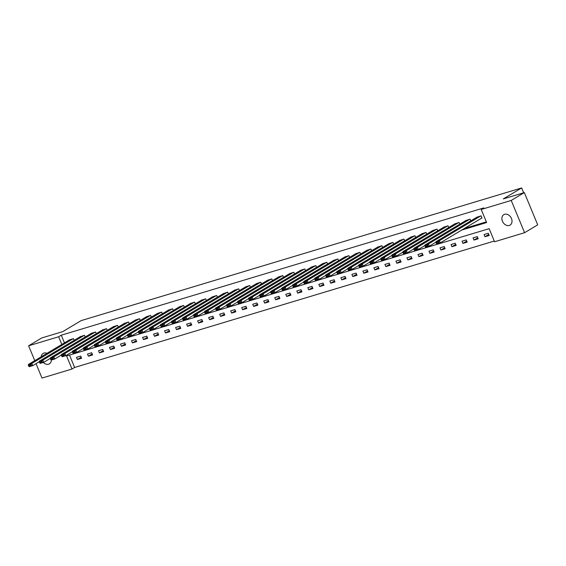 <?xml version="1.0" encoding="UTF-8"?>
<svg xmlns="http://www.w3.org/2000/svg" width="566" height="566" viewBox="0 0 566 566"><rect width="100%" height="100%" fill="white"/><g stroke="black" fill="none" stroke-linecap="round" stroke-linejoin="round"><path stroke-width="0.85" d="M41.198 356.799A6.085 4.662 59.1 0 1 43.129 353.417A6.085 4.662 59.1 0 1 43.943 353.057A6.085 4.662 59.1 0 1 47.013 353.311M51.329 360.033A6.085 4.662 59.1 0 1 49.383 363.86A6.085 4.662 59.1 0 1 48.563 364.221A6.085 4.662 59.1 0 1 43.334 362.445M504.646 214.288A6.085 4.662 59.1 0 1 511.232 217.981A6.085 4.662 59.1 0 1 510.079 225.091A6.085 4.662 59.1 0 1 509.266 225.452A6.085 4.662 59.1 0 1 502.679 221.752A6.085 4.662 59.1 0 1 503.832 214.648A6.085 4.662 59.1 0 1 504.646 214.288M34.774 360.641L28.625 345.805L41.742 337.952L62.784 331.612L81.15 320.618L521.654 187.933L503.294 198.921L524.335 192.589L537.7 224.851L524.583 232.704L494.571 241.746L489.151 228.664L66.583 355.95L72.002 369.032L41.99 378.067L36.026 363.669M69.498 355.073L74.627 367.461L494.288 241.052M74.627 367.461L72.002 369.032M523.663 192.787L521.654 187.933M488.309 233.291L484.072 234.565L484.97 236.744L489.208 235.47L488.309 233.291M477.294 236.609L473.056 237.883L473.954 240.062L478.192 238.788L477.294 236.609M466.271 239.927L462.04 241.201L462.938 243.38L467.176 242.107L466.271 239.927M455.255 243.246L451.024 244.519L451.923 246.698L456.161 245.425L455.255 243.246M444.239 246.564L440.001 247.837L440.907 250.016L445.145 248.743L444.239 246.564M433.223 249.882L428.986 251.155L429.891 253.335L434.129 252.061L433.223 249.882M422.208 253.2L417.97 254.474L418.875 256.653L423.113 255.379L422.208 253.2M411.192 256.518L406.954 257.792L407.86 259.971L412.098 258.697L411.192 256.518M400.176 259.836L395.938 261.11L396.844 263.289L401.082 262.016L400.176 259.836M389.16 263.155L384.922 264.428L385.828 266.607L390.066 265.334L389.16 263.155M378.145 266.473L373.907 267.746L374.812 269.925L379.05 268.652L378.145 266.473M367.129 269.791L362.891 271.064L363.797 273.244L368.034 271.97L367.129 269.791M356.113 273.109L351.875 274.383L352.781 276.562L357.019 275.288L356.113 273.109M345.097 276.427L340.859 277.701L341.765 279.88L345.996 278.606L345.097 276.427M334.082 279.745L329.844 281.019L330.749 283.198L334.98 281.925L334.082 279.745M323.066 283.064L318.828 284.337L319.726 286.516L323.964 285.243L323.066 283.064M312.05 286.382L307.812 287.655L308.711 289.834L312.948 288.561L312.05 286.382M301.034 289.7L296.796 290.974L297.695 293.153L301.933 291.879L301.034 289.7M290.018 293.018L285.78 294.292L286.679 296.471L290.917 295.197L290.018 293.018M278.996 296.336L274.765 297.61L275.663 299.789L279.901 298.515L278.996 296.336M267.98 299.655L263.749 300.928L264.647 303.107L268.885 301.834L267.98 299.655M256.964 302.973L252.733 304.246L253.632 306.425L257.87 305.152L256.964 302.973M245.948 306.291L241.71 307.564L242.616 309.744L246.854 308.47L245.948 306.291M234.932 309.609L230.695 310.883L231.6 313.062L235.838 311.788L234.932 309.609M223.917 312.927L219.679 314.201L220.584 316.38L224.822 315.106L223.917 312.927M212.901 316.245L208.663 317.519L209.569 319.698L213.806 318.425L212.901 316.245M201.885 319.564L197.647 320.837L198.553 323.016L202.791 321.743L201.885 319.564M190.869 322.882L186.631 324.155L187.537 326.334L191.775 325.061L190.869 322.882M179.854 326.2L175.616 327.473L176.521 329.653L180.759 328.379L179.854 326.2M168.838 329.518L164.6 330.792L165.505 332.971L169.743 331.697L168.838 329.518M157.822 332.836L153.584 334.11L154.49 336.289L158.728 335.015L157.822 332.836M146.806 336.154L142.568 337.428L143.474 339.607L147.705 338.334L146.806 336.154M135.79 339.473L131.553 340.746L132.458 342.925L136.689 341.652L135.79 339.473M124.775 342.791L120.537 344.064L121.435 346.25L125.673 344.97L124.775 342.791M113.759 346.109L109.521 347.382L110.42 349.569L114.657 348.288L113.759 346.109M102.743 349.427L98.505 350.701L99.404 352.887L103.642 351.606L102.743 349.427M91.727 352.745L87.489 354.019L88.388 356.205L92.626 354.924L91.727 352.745M80.705 356.064L76.474 357.337L77.372 359.523L81.61 358.243L80.705 356.064M461.7 230.065L486.626 222.558L481.206 209.477L483.831 207.906L61.262 335.192L64.446 342.876M464.325 228.494L486.335 221.865M481.631 218.136L481.984 218.03L481.079 215.844L476.883 217.21M470.77 220.867L470.063 219.162L465.86 220.528M459.755 224.186L459.047 222.48L454.845 223.846M448.739 227.504L448.031 225.799L443.829 227.164M437.723 230.822L437.016 229.117L432.813 230.482M426.707 234.14L426 232.435L421.797 233.8M415.692 237.458L414.984 235.753L410.782 237.119M404.676 240.776L403.968 239.071L399.766 240.437M393.66 244.095L392.953 242.39L388.75 243.755M382.637 247.413L381.937 245.708L377.734 247.073M371.621 250.731L370.921 249.026L366.718 250.391M360.606 254.049L359.905 252.351L355.703 253.71M349.59 257.367L348.889 255.669L344.687 257.028M338.574 260.685L337.874 258.987L333.671 260.346M327.558 264.004L326.858 262.306L322.655 263.664M316.543 267.322L315.842 265.624L311.64 266.982M305.527 270.64L304.826 268.942L300.624 270.3M294.511 273.958L293.811 272.26L289.608 273.619M283.495 277.276L282.788 275.578L278.592 276.937M272.479 280.595L271.772 278.897L267.569 280.255M261.464 283.913L260.756 282.215L256.554 283.573M250.448 287.231L249.74 285.533L245.538 286.891M239.432 290.549L238.725 288.851L234.522 290.209M228.416 293.867L227.709 292.169L223.506 293.528M217.401 297.185L216.693 295.487L212.491 296.846M206.385 300.504L205.677 298.806L201.475 300.164M195.369 303.822L194.662 302.124L190.459 303.482M184.346 307.14L183.646 305.442L179.443 306.8M173.33 310.458L172.63 308.76L168.427 310.118M162.315 313.776L161.614 312.078L157.412 313.437M151.299 317.094L150.598 315.396L146.396 316.755M140.283 320.413L139.583 318.715L135.38 320.073M129.267 323.731L128.567 322.033L124.364 323.391M118.252 327.049L117.551 325.351L113.349 326.709M107.236 330.367L106.535 328.669L102.333 330.028M96.22 333.685L95.513 331.987L91.317 333.346M85.204 337.003L84.497 335.305L80.294 336.664M74.188 340.322L73.481 338.624L69.278 339.982M524.335 192.589L511.218 200.435L524.583 232.704M28.625 345.805L58.638 336.763L61.821 344.446M61.262 335.192L58.638 336.763M481.206 209.477L511.218 200.435M488.791 234.458L484.97 236.744M477.775 237.777L473.954 240.062M466.759 241.095L462.938 243.38M455.743 244.413L451.923 246.698M444.727 247.731L440.907 250.016M433.712 251.049L429.891 253.335M422.696 254.367L418.875 256.653M411.68 257.686L407.86 259.971M400.664 261.004L396.844 263.289M389.649 264.322L385.828 266.607M378.633 267.64L374.812 269.925M367.61 270.958L363.797 273.244M356.594 274.277L352.781 276.562M345.578 277.595L341.765 279.88M334.563 280.913L330.749 283.198M323.547 284.231L319.726 286.516M312.531 287.549L308.711 289.834M301.515 290.867L297.695 293.153M290.5 294.186L286.679 296.471M279.484 297.504L275.663 299.789M268.468 300.822L264.647 303.107M257.452 304.14L253.632 306.425M246.436 307.458L242.616 309.744M235.421 310.776L231.6 313.062M224.405 314.095L220.584 316.38M213.389 317.413L209.569 319.698M202.373 320.731L198.553 323.016M191.358 324.049L187.537 326.334M180.335 327.367L176.521 329.653M169.319 330.685L165.505 332.971M158.303 334.004L154.49 336.289M147.287 337.322L143.474 339.607M136.272 340.64L132.458 342.925M125.256 343.958L121.435 346.25M114.24 347.276L110.42 349.569M103.224 350.595L99.404 352.887M92.208 353.913L88.388 356.205M81.193 357.231L77.372 359.523M480.732 215.95L439.428 240.677L440.334 242.856L481.949 217.945M477.202 217.019L435.898 241.746L439.428 240.677L438.487 241.901L436.018 242.644L436.379 243.522L438.848 242.772L438.487 241.901M438.848 242.772L440.334 242.856L436.803 243.925L436.379 243.522M436.018 242.644L435.898 241.746M469.716 219.268L428.412 243.996L429.318 246.175L435.962 242.198M466.179 220.337L424.882 245.064L428.412 243.996L427.472 245.22L425.002 245.962L425.363 246.84L427.832 246.09L427.472 245.22M427.832 246.09L429.318 246.175L425.788 247.243L425.363 246.84M425.002 245.962L424.882 245.064M458.693 222.587L417.397 247.314L418.302 249.5L424.946 245.517M455.163 223.655L413.866 248.382L417.397 247.314L416.456 248.538L413.987 249.281L414.347 250.158L416.817 249.408L416.456 248.538M416.817 249.408L418.302 249.5L414.772 250.561L414.347 250.158M413.987 249.281L413.866 248.382M447.678 225.905L406.381 250.632L407.287 252.818L413.923 248.835M444.147 226.973L402.851 251.7L406.381 250.632L405.44 251.856L402.971 252.599L403.332 253.476L405.801 252.726L405.44 251.856M405.801 252.726L407.287 252.818L403.756 253.879L403.332 253.476M402.971 252.599L402.851 251.7M436.662 229.223L395.365 253.95L396.271 256.136L402.907 252.153M433.132 230.291L391.835 255.018L395.365 253.95L394.424 255.174L391.955 255.917L392.316 256.794L394.785 256.044L394.424 255.174M394.785 256.044L396.271 256.136L392.74 257.197L392.316 256.794M391.955 255.917L391.835 255.018M425.646 232.541L384.349 257.268L385.255 259.454L391.891 255.471M422.116 233.609L380.819 258.337L384.349 257.268L383.408 258.492L380.939 259.235L381.3 260.112L383.769 259.362L383.408 258.492M383.769 259.362L385.255 259.454L381.717 260.516L381.3 260.112M380.939 259.235L380.819 258.337M414.63 235.859L373.334 260.586L374.232 262.773L380.876 258.789M411.1 236.928L369.803 261.655L373.334 260.586L372.393 261.81L369.923 262.553L370.284 263.431L372.753 262.681L372.393 261.81M372.753 262.681L374.232 262.773L370.702 263.834L370.284 263.431M369.923 262.553L369.803 261.655M403.615 239.177L362.318 263.905L363.216 266.091L369.86 262.108M400.084 240.246L358.787 264.973L362.318 263.905L361.377 265.129L358.901 265.871L359.269 266.749L361.738 265.999L361.377 265.129M361.738 265.999L363.216 266.091L359.686 267.152L359.269 266.749M358.901 265.871L358.787 264.973M392.599 242.496L351.302 267.223L352.201 269.409L358.844 265.426M389.068 243.564L347.772 268.291L351.302 267.223L350.361 268.447L347.885 269.19L348.246 270.067L350.722 269.317L350.361 268.447M350.722 269.317L352.201 269.409L348.67 270.47L348.246 270.067M347.885 269.19L347.772 268.291M381.583 245.821L340.286 270.541L341.185 272.727L347.828 268.744M378.053 246.882L336.756 271.609L340.286 270.541L339.345 271.765L336.869 272.508L337.23 273.385L339.706 272.635L339.345 271.765M339.706 272.635L341.185 272.727L337.654 273.788L337.23 273.385M336.869 272.508L336.756 271.609M370.567 249.139L329.27 273.859L330.169 276.045L336.812 272.069M367.037 250.2L325.74 274.927L329.27 273.859L328.33 275.083L325.853 275.826L326.214 276.703L328.69 275.953L328.33 275.083M328.69 275.953L330.169 276.045L326.639 277.107L326.214 276.703M325.853 275.826L325.74 274.927M359.551 252.457L318.255 277.177L319.153 279.363L325.797 275.387M356.021 253.518L314.717 278.246L318.255 277.177L317.314 278.401L314.838 279.144L315.198 280.021L317.675 279.271L317.314 278.401M317.675 279.271L319.153 279.363L315.623 280.425L315.198 280.021M314.838 279.144L314.717 278.246M348.536 255.775L307.232 280.495L308.137 282.682L314.781 278.705M345.005 256.837L303.701 281.564L307.232 280.495L306.298 281.719L303.822 282.462L304.183 283.34L306.659 282.59L306.298 281.719M306.659 282.59L308.137 282.682L304.607 283.743L304.183 283.34M303.822 282.462L303.701 281.564M337.52 259.094L296.216 283.821L297.122 286L303.765 282.024M333.99 260.155L292.686 284.882L296.216 283.821L295.275 285.038L292.806 285.78L293.167 286.658L295.643 285.908L295.275 285.038M295.643 285.908L297.122 286L293.591 287.061L293.167 286.658M292.806 285.78L292.686 284.882M326.504 262.412L285.2 287.139L286.106 289.318L292.749 285.342M322.974 263.473L281.67 288.2L285.2 287.139L284.259 288.356L281.79 289.099L282.151 289.976L284.62 289.226L284.259 288.356M284.62 289.226L286.106 289.318L282.575 290.379L282.151 289.976M281.79 289.099L281.67 288.2M315.488 265.73L274.185 290.457L275.09 292.636L281.734 288.66M311.958 266.791L270.654 291.518L274.185 290.457L273.244 291.674L270.774 292.417L271.135 293.294L273.604 292.551L273.244 291.674M273.604 292.551L275.09 292.636L271.56 293.697L271.135 293.294M270.774 292.417L270.654 291.518M304.473 269.048L263.169 293.775L264.074 295.954L270.718 291.978M300.942 270.109L259.638 294.836L263.169 293.775L262.228 294.992L259.759 295.735L260.119 296.612L262.589 295.869L262.228 294.992M262.589 295.869L264.074 295.954L260.544 297.016L260.119 296.612M259.759 295.735L259.638 294.836M293.457 272.366L252.153 297.093L253.059 299.272L259.702 295.296M289.926 273.428L248.623 298.155L252.153 297.093L251.212 298.31L248.743 299.053L249.104 299.93L251.573 299.188L251.212 298.31M251.573 299.188L253.059 299.272L249.528 300.334L249.104 299.93M248.743 299.053L248.623 298.155M282.441 275.684L241.137 300.412L242.043 302.591L248.686 298.615M278.904 276.746L237.607 301.473L241.137 300.412L240.196 301.628L237.727 302.378L238.088 303.249L240.557 302.506L240.196 301.628M240.557 302.506L242.043 302.591L238.512 303.652L238.088 303.249M237.727 302.378L237.607 301.473M271.418 279.003L230.121 303.73L231.027 305.909L237.67 301.933M267.888 280.064L226.591 304.791L230.121 303.73L229.18 304.947L226.711 305.697L227.072 306.567L229.541 305.824L229.18 304.947M229.541 305.824L231.027 305.909L227.497 306.97L227.072 306.567M226.711 305.697L226.591 304.791M260.402 282.321L219.106 307.048L220.011 309.227L226.655 305.251M256.872 283.382L215.575 308.109L219.106 307.048L218.165 308.265L215.696 309.015L216.056 309.885L218.526 309.142L218.165 308.265M218.526 309.142L220.011 309.227L216.481 310.288L216.056 309.885M215.696 309.015L215.575 308.109M249.387 285.639L208.09 310.366L208.995 312.545L215.632 308.569M245.856 286.7L204.559 311.427L208.09 310.366L207.149 311.583L204.68 312.333L205.041 313.203L207.51 312.46L207.149 311.583M207.51 312.46L208.995 312.545L205.465 313.606L205.041 313.203M204.68 312.333L204.559 311.427M238.371 288.957L197.074 313.684L197.98 315.863L204.616 311.887M234.84 290.018L193.544 314.746L197.074 313.684L196.133 314.901L193.664 315.651L194.025 316.521L196.494 315.778L196.133 314.901M196.494 315.778L197.98 315.863L194.442 316.925L194.025 316.521M193.664 315.651L193.544 314.746M227.355 292.275L186.058 317.002L186.957 319.182L193.6 315.205M223.825 293.337L182.528 318.064L186.058 317.002L185.117 318.219L182.648 318.969L183.009 319.84L185.478 319.097L185.117 318.219M185.478 319.097L186.957 319.182L183.426 320.243L183.009 319.84M182.648 318.969L182.528 318.064M216.339 295.594L175.043 320.321L175.941 322.5L182.585 318.524M212.809 296.655L171.512 321.382L175.043 320.321L174.102 321.538L171.625 322.287L171.993 323.158L174.462 322.415L174.102 321.538M174.462 322.415L175.941 322.5L172.411 323.561L171.993 323.158M171.625 322.287L171.512 321.382M205.324 298.912L164.027 323.639L164.925 325.818L171.569 321.842M201.793 299.973L160.496 324.7L164.027 323.639L163.086 324.856L160.61 325.606L160.97 326.476L163.447 325.733L163.086 324.856M163.447 325.733L164.925 325.818L161.395 326.879L160.97 326.476M160.61 325.606L160.496 324.7M194.308 302.23L153.011 326.957L153.91 329.136L160.553 325.16M190.777 303.291L149.481 328.018L153.011 326.957L152.07 328.174L149.594 328.924L149.955 329.794L152.431 329.051L152.07 328.174M152.431 329.051L153.91 329.136L150.379 330.197L149.955 329.794M149.594 328.924L149.481 328.018M183.292 305.548L141.995 330.275L142.894 332.454L149.537 328.478M179.762 306.609L138.465 331.336L141.995 330.275L141.054 331.492L138.578 332.242L138.939 333.112L141.415 332.369L141.054 331.492M141.415 332.369L142.894 332.454L139.363 333.515L138.939 333.112M138.578 332.242L138.465 331.336M172.276 308.866L130.979 333.593L131.878 335.772L138.521 331.796M168.746 309.927L127.449 334.655L130.979 333.593L130.038 334.81L127.562 335.56L127.923 336.43L130.399 335.688L130.038 334.81M130.399 335.688L131.878 335.772L128.348 336.834L127.923 336.43M127.562 335.56L127.449 334.655M161.26 312.184L119.964 336.911L120.862 339.091L127.506 335.114M157.73 313.246L116.426 337.973L119.964 336.911L119.023 338.128L116.546 338.878L116.907 339.749L119.384 339.006L119.023 338.128M119.384 339.006L120.862 339.091L117.332 340.152L116.907 339.749M116.546 338.878L116.426 337.973M150.245 315.503L108.941 340.23L109.846 342.409L116.49 338.433M146.714 316.564L105.41 341.291L108.941 340.23L108 341.447L105.531 342.197L105.892 343.067L108.368 342.324L108 341.447M108.368 342.324L109.846 342.409L106.316 343.47L105.892 343.067M105.531 342.197L105.41 341.291M139.229 318.821L97.925 343.548L98.831 345.727L105.474 341.751M135.699 319.882L94.395 344.609L97.925 343.548L96.984 344.765L94.515 345.515L94.876 346.385L97.345 345.642L96.984 344.765M97.345 345.642L98.831 345.727L95.3 346.788L94.876 346.385M94.515 345.515L94.395 344.609M128.213 322.139L86.909 346.866L87.815 349.045L94.458 345.069M124.683 323.2L83.379 347.927L86.909 346.866L85.968 348.083L83.499 348.833L83.86 349.703L86.329 348.96L85.968 348.083M86.329 348.96L87.815 349.045L84.284 350.106L83.86 349.703M83.499 348.833L83.379 347.927M117.197 325.457L75.894 350.184L76.799 352.363L83.443 348.387M113.667 326.518L72.363 351.245L75.894 350.184L74.953 351.401L72.483 352.151L72.844 353.021L75.313 352.278L74.953 351.401M75.313 352.278L76.799 352.363L73.269 353.425L72.844 353.021M72.483 352.151L72.363 351.245M106.182 328.775L64.878 353.502L65.783 355.681L72.427 351.705M102.651 329.837L61.347 354.564L64.878 353.502L63.937 354.719L61.468 355.469L61.828 356.339L64.298 355.597L63.937 354.719M64.298 355.597L65.783 355.681L62.253 356.743L61.828 356.339M61.468 355.469L61.347 354.564M95.166 332.093L53.862 356.821L54.768 359L61.411 355.024M91.635 333.155L50.332 357.882L53.862 356.821L52.921 358.045L50.452 358.787L50.813 359.658L53.282 358.915L52.921 358.045M53.282 358.915L54.768 359L51.237 360.061L50.813 359.658M50.452 358.787L50.332 357.882M84.15 335.412L42.846 360.139L43.752 362.318L50.395 358.342M80.613 336.473L39.316 361.2L42.846 360.139L41.905 361.363L39.436 362.106L39.797 362.976L42.266 362.233L41.905 361.363M42.266 362.233L43.752 362.318L40.221 363.379L39.797 362.976M39.436 362.106L39.316 361.2M73.127 338.73L31.83 363.457L32.736 365.636L39.379 361.66M69.597 339.791L28.3 364.518L31.83 363.457L30.889 364.681L28.42 365.424L28.781 366.294L31.25 365.551L30.889 364.681M31.25 365.551L32.736 365.636L29.206 366.697L28.781 366.294M28.42 365.424L28.3 364.518"/></g></svg>
